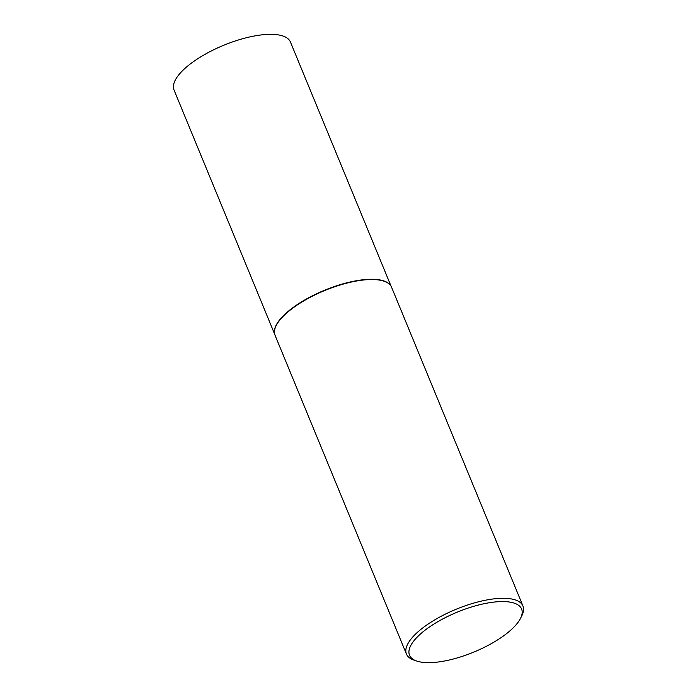 <?xml version="1.0" encoding="UTF-8"?>
<svg xmlns="http://www.w3.org/2000/svg" width="697" height="697" viewBox="0 0 697 697"><rect width="100%" height="100%" fill="white"/><g stroke="black" fill="none" stroke-linecap="round" stroke-linejoin="round"><path stroke-width="1.05" d="M274.583 333.68A62.957 22.461 -22.4 0 1 274.548 333.514A62.957 22.461 -22.4 0 1 311.507 296.277A62.957 22.461 -22.4 0 1 379.063 279.785A62.957 22.461 -22.4 0 1 390.686 285.648A62.957 22.461 -22.4 0 1 390.782 285.787M274.731 334.351L174.041 90.035A62.957 22.461 -22.4 0 1 208.725 52.301A62.957 22.461 -22.4 0 1 278.112 34.85A62.957 22.461 -22.4 0 1 290.449 42.055L391.139 286.371M416.902 661.096L414.123 660.164A63.018 22.478 -22.4 0 1 406.438 654.047L275.062 335.301A63.018 22.478 -22.4 0 1 274.618 333.846A63.018 22.478 -22.4 0 1 311.611 296.573A63.018 22.478 -22.4 0 1 379.238 280.055A63.018 22.478 -22.4 0 1 390.878 285.927A63.018 22.478 -22.4 0 1 391.583 287.277L522.959 606.024A63.018 22.478 -22.4 0 1 521.818 615.782L520.493 618.396A60.613 21.624 157.6 0 0 509.725 602.069A60.613 21.624 157.6 0 0 433.238 624.486A60.613 21.624 157.6 0 0 416.902 661.096A60.613 21.624 157.6 0 0 421.389 662.15A60.613 21.624 157.6 0 0 477.663 650.449A60.613 21.624 157.6 0 0 520.493 618.396M406.438 654.047A63.018 22.478 -22.4 0 1 441.157 616.279A63.018 22.478 -22.4 0 1 510.613 598.81A63.018 22.478 -22.4 0 1 522.959 606.024"/></g></svg>
